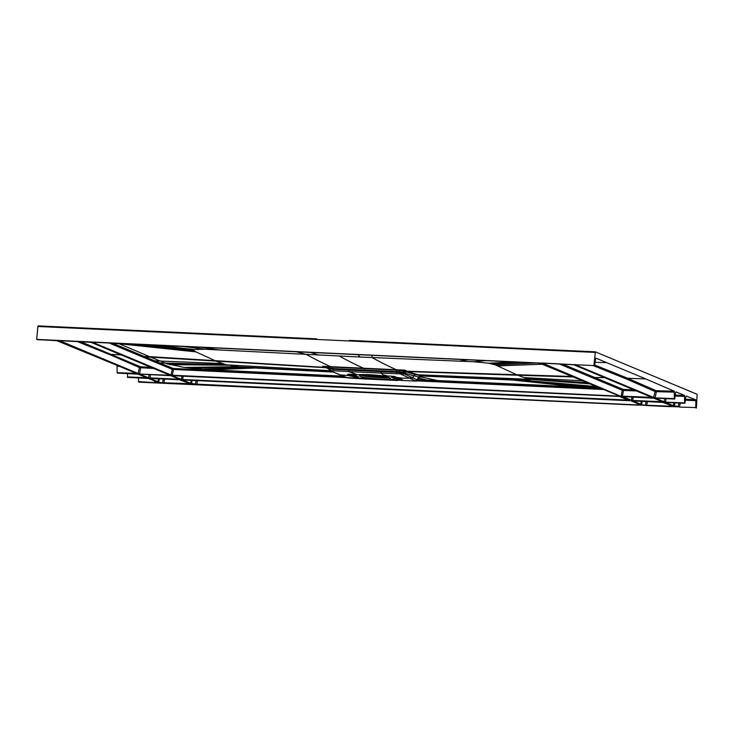 <?xml version="1.0" encoding="UTF-8"?>
<svg xmlns="http://www.w3.org/2000/svg" width="734" height="734" viewBox="0 0 734 734"><rect width="100%" height="100%" fill="white"/><g stroke="black" fill="none" stroke-linecap="round" stroke-linejoin="round"><path stroke-width="1.1" d="M595.568 358.871L594.568 365.615L36.7 339.402L58.169 340.787L137.194 373.771L117.431 373.083M575.438 364.715L574.795 364.715M593.026 365.541L626.689 379.093L655.077 391.497L656.104 390.699L656.352 391.672L655.077 391.497L653.563 397.81L674.317 398.608L674.262 391.185L645.792 378.928L627.717 378.285L594.733 365.009M675.601 392.626L674.757 398.791L674.317 398.608M654.866 398.14L674.638 399.03L654.902 397.956M685.859 396.782L684.895 403.305L663.802 402.085L684.565 402.883L684.501 395.378L675.262 395.103M684.895 403.305L665.114 402.416M674.087 402.801L673.124 405.975L677.803 406.819L679.482 406.764L680.326 403.094M138.552 377.872L138.451 381.579L139.157 382.166L677.803 406.819M138.451 381.579L154.736 382.653L156.562 381.854M127.422 373.551L127.652 377.359L148.488 378.478L156.755 381.937M146.451 377.652L147.25 377.964M138.24 374.202L117.412 373.083L138.139 374.184L147.442 378.047M662.05 401.654L662.16 402.159L662.793 401.801M653.691 398.167L622.735 396.617M632.002 397.048L631.368 400.296L632.717 400.792L622.12 396.424M646.214 401.507L645.388 405.04L646.782 405.563L640.342 404.452L632.075 400.993L632.956 400.892L662.398 402.26L672.362 405.939L670.17 405.948L671.069 406.508L670.335 406.664L670.206 406.095M182.326 379.753L629.644 400.736L182.289 379.937M182.748 379.928L191.519 383.689L192.125 380.368M637.552 405.14L196.73 384.616L195.336 384.084L638.176 404.957M638.286 404.984L639.58 404.416L631.203 400.938L639.58 404.416M172.04 375.652L619.368 396.452L629.377 400.636L629.965 400.232M181.959 376.092L181.326 379.34L182.674 379.836L171.784 375.762M619.826 396.167L172.352 375.23L619.129 396.36M540.839 363.22L92.594 342.237L539.306 363.036L620.019 396.25M92.594 342.237L91.97 342.237M92.42 342.237L172.435 375.56M90.943 342.31L59.821 340.714L90.943 342.31L169.976 375.294L139.653 374.028L169.086 375.404M59.225 340.53L59.83 340.714L59.188 340.714M77.208 341.521L111.073 355.173L139.46 367.569L137.955 373.808L139.653 374.028M179.234 379.175L179.335 379.68L179.968 379.322M170.875 375.689L139.91 374.129M139.267 374.129L139.9 374.138L139.295 373.945M179.335 379.68L148.552 377.817L179.922 379.276M163.957 383.084L157.516 381.964L149.25 378.515L150.14 378.405L179.573 379.781L189.537 383.46L187.344 383.469L188.243 384.029L187.509 384.185L163.957 383.084L162.563 382.561L163.398 379.028M652.801 397.773L620.78 396.287L542.655 363.192L573.768 364.789L652.599 397.69M645.792 378.928L595.87 358.146M675.968 391.901L684.501 395.378M686.226 396.057L695.63 399.718L695.869 400.691L685.391 400.223M695.759 407.847L695.869 400.691M593.925 365.349L595.375 351.843L595.109 352.412L349.301 340.971L349.567 340.402L595.375 351.843L697.144 394.314L696.392 408.113M349.567 340.402L349.301 340.971L37.884 326.474L36.7 339.402M117.165 372.982L117.027 365.248M127.652 377.359L148.488 378.478M37.884 326.474L38.14 325.896L37.884 326.474M56.5 340.558L37.342 339.668M136.9 373.468L136.313 373.872M127.331 376.937L147.139 377.744M156.103 381.68L154.562 381.937L154.47 381.001M154.608 382.084L155.204 382.212M154.544 381.753L154.406 380.974M316.73 338.86L38.14 325.896L316.73 338.86L316.492 339.438M363.807 375.074L366.394 375.046M365.376 375.303L385.653 376.762M381.139 376.083L365.633 375.046M379.808 375.927L366.431 375.056M380.983 376.56L383.799 376.459M389.029 377.533A15.506 1.624 4.6 0 1 388.57 377.597A15.506 1.624 4.6 0 1 379.68 377.652A15.506 1.624 4.6 0 1 361.449 375.413A15.506 1.624 4.6 0 1 361 375.285M389.708 377.781A15.506 1.624 -175.4 0 0 372.698 375.294A15.506 1.624 -175.4 0 0 359.504 375.845A15.506 1.624 -175.4 0 0 360.211 376.404A15.506 1.624 -175.4 0 0 377.23 378.882A15.506 1.624 -175.4 0 0 390.415 378.331A15.506 1.624 -175.4 0 0 389.708 377.781M392.314 379.35A19.295 2.028 4.6 0 1 365.413 378.093L361.752 378.129A4.477 0.468 4.6 0 1 355.439 377.634A4.477 0.468 4.6 0 1 355.394 376.964L358.412 376.808A19.295 2.028 4.6 0 1 355.779 375.707L351.182 375.202A4.477 0.468 4.6 0 1 347.632 374.368A4.477 0.468 4.6 0 1 352.843 374.413L357.605 374.835A19.295 2.028 4.6 0 1 384.515 376.092L388.167 376.056A4.477 0.468 4.6 0 1 394.479 376.551A4.477 0.468 4.6 0 1 394.525 377.221L391.506 377.377A19.295 2.028 4.6 0 1 394.14 378.469L398.736 378.983A4.477 0.468 4.6 0 1 402.296 379.808A4.477 0.468 4.6 0 1 397.076 379.772L392.314 379.35L396.929 380.46L367.532 379.093M366.679 378.744L365.413 378.093M397.011 380.46L397.516 380.487M411.224 379.001L412.765 377.845L411.224 379.001L416.435 381.148L395.378 380.074M397.076 379.772L392.974 379.368M397.021 373.725L396.617 372.266L380.726 371.643L381.129 373.101L383.276 375.028L381.487 373.12L400.177 373.845L409.544 378.157L399.406 378.148L409.728 378.239L411.15 378.964M412.847 377.882L413.609 375.79L412.765 377.845L402.755 373.129L402.994 372.459L404.443 373.055L402.516 375.037M411.159 377.028L409.544 378.157L411.361 377.12M394.525 377.221L401.269 377.973A17.221 3.074 -86.1 0 0 401.168 378.028L391.598 377.304M399.406 378.148L394.14 378.469M394.626 378.57L399.874 378.23L398.736 378.983M391.506 377.377L398.7 377.854M381.12 371.652L381.487 373.12L349.182 371.615L357.605 374.835M383.276 375.028L384.515 376.092M385.24 376.138L383.9 375.056L388.167 376.056M380.726 371.643L348.833 370.156L348.824 371.597L354.577 373.689M348.833 370.156L348.824 371.597L333.291 370.762L332.942 369.294L330.052 369.129L330.052 368.45L328.722 368.633L327.887 367.495M352.843 374.413L353.981 373.67L356.953 374.817M367.028 379.065L348.008 377.964L340.475 375.019L350.549 375.615L340.264 374.936L329.759 370.459M330.456 370.679L333.291 370.762M340.475 375.019L339.879 374.854L340.475 375.019M355.394 376.964L348.696 375.634A17.221 2.954 97.5 0 1 348.806 375.588L358.32 376.881M350.549 375.615L355.779 375.707M355.293 375.615L351.182 375.202M358.412 376.808L351.256 375.909M418.215 380.093L417.343 379.79L418.426 376.891L413.618 375.79L415.242 374.652L422.867 375.891L418.031 374.78L529.306 379.285C530.737 379.735 530.223 380.056 527.746 380.249L420.435 375.854L418.793 376.973L419.334 377.111L418.215 380.093L416.527 381.157L346.732 377.579M361.752 378.129L366.055 378.707L364.688 378.047M420.334 376.138L418.261 380.139L416.683 381.148M415.738 380.9L417.343 379.79L412.857 377.882M415.16 374.643L413.526 375.771L404.443 373.055L406.076 371.872L408.866 371.964L418.031 374.78L415.16 374.643L405.095 371.477L517.773 375.23L527.232 378.652L587.585 382.735M400.36 373.936L402.003 372.771L402.755 373.129L401.094 374.312M400.177 373.845L404.214 371.101L408.866 371.964M399.911 373.808L399.516 371.688L396.617 371.578L396.617 372.266L401.828 372.688L403.7 370.881L396.204 370.11A108.623 33.094 92.7 0 0 395.332 369.679L404.535 370.101L407.416 371.367M329.667 370.422L328.768 369.23L330.539 370.872M328.85 369.294L330.052 369.129L330.419 370.569M342.218 375.799L341.594 375.615M241.541 367.174L226.347 364.826L166.957 363.761L184.243 367.44L202.41 369.294L249.294 367.734L241.541 367.174L190.959 368.248L193.959 369.45L173.242 368.477L173.472 369.45L194.198 370.422L193.959 369.45L343.796 376.524M332.979 372.065L249.294 367.734M254.826 368.037L210.786 369.798L342.806 376.129M419.72 376.67L437.657 380.542L577.906 386.891L594.311 387.029L597.293 388.231L428.417 380.469L428.665 381.441L603.788 389.497M419.059 377.193L420.977 375.992L512.534 380.038L577.906 386.891M437.657 380.542L418.444 379.652M601.192 388.414L597.293 388.231L597.522 389.203M598.265 386.717L594.311 387.029L524.782 380.359L512.534 380.038M596.806 386.579L524.782 380.359M528.416 379.019L589.219 383.414M527.232 378.652L588.521 383.12M573.86 377.001L517.773 375.23L495.303 364.862L488.872 363.238L473.806 361.77L360.009 357.027L357.898 354.595M330.162 370.679L226.347 364.826L216.209 361.192L195.932 351.889L193.024 349.971L194.005 349.512L205.025 349.256L360.009 357.027M327.456 367.404L325.401 367.541L322.52 366.284L331.731 366.716A108.623 33.103 -87.3 0 1 332.603 367.147L327.281 367.33M331.731 366.716L363.532 368.202A2490.178 758.69 -87.4 0 1 339.374 356.073M399.149 370.239L399.516 371.688L402.241 372.129L404.214 371.101L402.59 372.285M396.617 371.578L396.204 370.11L364.403 368.633L364.78 370.092L396.617 371.578M348.439 370.138L332.942 369.294L332.603 367.147L364.403 368.633A108.623 33.103 -87.3 0 0 363.532 368.202L395.332 369.679M364.78 370.092L330.052 368.45L329.667 367M226.861 364.972L167.756 364.082M328.658 367.918L150.736 357.155L166.957 363.761M118.44 343.448L150.736 357.155L144.708 356.687L112.522 343.173M225.668 364.614L159.838 362.945L158.783 363.743L111.999 344.191L113.045 343.384L119.082 343.714L195.932 351.889M158.783 363.743L172.206 369.285L173.242 368.477L154.7 360.834L222.439 363.559M346.852 377.634L194.198 370.422M210.786 369.798L202.41 369.294M619.716 395.947L619.028 395.855M171.077 375.065L172.352 375.23L173.472 369.45L172.206 369.285L171.077 375.065M619.771 396.002L540.995 363.266M679.556 407.095L695.685 407.526M678.996 403.03L678.161 406.563L674.381 405.856L674.95 402.847M665.564 402.406L674.335 406.168M665.499 402.315L666.077 398.635M675.133 396.066L684.739 396.351M575.245 364.715L653.902 397.544L655.178 397.718L656.352 391.672L674.491 392.158M594.568 365.615L575.419 364.715L594.558 365.605M662.848 401.966L653.737 398.186L622.716 396.608M633.295 397.103L632.644 400.461L662.747 401.755M622.542 396.608L631.029 400.562M642.177 401.324L641.599 404.333L640.342 404.452M632.369 400.709L632.956 400.892M632.974 400.892L664.087 402.489M663.94 402.443L672.362 405.939M670.803 406.223L646.7 405.241L647.544 401.571M670.151 405.764L670.004 404.975M632.791 400.883L640.69 404.177L641.305 401.278M637.433 404.562L638.029 404.691M637.369 404.232L637.231 403.452M197.501 380.616L196.73 384.616M196.171 380.551L195.336 384.084L190.647 383.231L191.262 380.322M172.499 375.652L180.986 379.606M172.077 375.478L619.368 396.452M168.985 374.9L169.673 375.001M59.647 340.704L138.304 373.533L139.57 373.707L140.735 367.734L153.562 368.468M169.728 375.046L90.796 342.264M150.91 367.358L140.515 366.761L140.735 367.734L139.46 367.569L140.515 366.761L80.657 341.686M149.901 378.313L150.47 374.624M159.351 378.836L158.783 381.845L157.516 381.964M149.543 378.221L179.573 379.781M187.987 383.744L187.509 384.185M164.728 379.093L163.875 382.763L187.39 383.607M187.326 383.286L187.188 382.497M149.965 378.405L157.865 381.698L158.48 378.799M652.498 397.479L651.911 397.883M559.336 363.972L622.249 390.231L623.285 389.433L623.524 390.405L636.415 390.956M651.81 397.378L622.395 396.186L623.524 390.405L622.249 390.231L621.129 396.021L622.478 396.516M542.472 363.192L620.78 396.287M573.621 364.743L572.07 364.559M652.544 397.525L573.768 364.789M562.675 364.128L594.733 377.487L593.723 378.285M653.563 397.81L574.529 364.826M674.399 398.929L655.251 398.039M663.802 402.085L654.6 398.25M665.142 402.232L684.877 403.305M673.124 405.975L664.848 402.526M154.736 382.653L138.533 381.9M146.552 378.157L127.413 377.258M653.847 398.213L663.041 402.048M662.16 402.159L632.717 400.792M670.335 406.664L646.782 405.563M671.069 406.508L671.894 406.058M641.562 404.645L645.021 405.296M190.299 383.497L182.023 380.047M191.519 383.689L194.978 384.341M629.377 400.636L182.674 379.836M170.738 375.331L91.704 342.347M137.955 373.808L58.931 340.824M171.022 375.735L180.225 379.57M139.891 374.129L170.912 375.707L180.114 379.551M148.204 378.083L139.001 374.239M188.243 384.029L189.078 383.579M158.737 382.166L162.205 382.818M136.203 373.377L117.091 372.661M117.266 366.22L119.413 366.367M542.931 349.43L542.665 349.999L542.931 349.43M283.948 337.346L283.691 337.915L283.948 337.346M90.594 328.364L90.328 328.933L90.594 328.364M362.422 375.138A19.433 2.037 4.6 0 0 380.937 377.028A19.433 2.037 -175.4 0 0 387.644 377.166M388.662 377.432A19.167 2.009 4.6 0 1 380.836 377.304A19.167 2.009 4.6 0 1 361.376 375.23M332.64 371.78L339.879 374.854M339.915 374.863L341.099 375.157M347.274 377.716L341.741 375.689M420.977 375.992L420.068 375.762L418.793 376.973M331.172 371.055L332.08 371.633M342.117 375.753L341.631 375.634M332.3 371.734L236.954 366.706L184.243 367.44M418.316 379.992L428.417 380.469L419.05 378.12M529.306 379.285L590.448 383.928M583.044 380.836L523.993 377.597M573.116 376.698L517.286 375.028M572.658 376.505L407.104 371.23M543.16 364.192L497.496 365.927M537.389 362.954L495.303 364.862M523.599 362.312L492.239 363.899M514.039 361.862L488.872 363.238M486.587 360.587L473.806 361.77M468.696 359.752L458.75 361.211M396.332 369.725A2490.187 758.69 -87.4 0 1 372.175 357.596L371.872 355.247M318.739 355.109L310.381 352.384M330.731 366.67A2490.187 758.873 -87.3 0 1 306.573 354.54L296.38 351.733M403.452 372.661L405.058 371.285M328.529 368.239L325.401 367.541M328.694 368.835L326.85 368.138M227.751 365.238L169.426 364.651M215.723 360.981L143.928 356.366L142.864 357.164M325.079 367.404L149.47 356.632M193.748 350.824L132.001 344.072M193.024 349.971L145.827 344.723M194.005 349.512L155.489 345.173M205.025 349.256L183.271 346.466M220.072 350.1L200.841 347.283M109.219 343.017L111.999 344.191M143.644 357.486L144.708 356.687L154.7 360.834L153.635 361.633M428.665 381.441L417.518 380.928M518.076 380.249L585.659 387.139M695.63 399.718L685.519 399.268M664.784 398.571L664.151 401.819L655.324 398.131M605.798 362.614L595.1 362.339M674.262 391.185L656.104 390.699L627.717 378.285L626.689 379.093M638.204 404.801L637.387 404.416L638.938 404.205M183.252 376.157L182.601 379.515L629.277 400.131M121.238 354.972L112.118 354.375L111.073 355.173M149.176 374.569L148.552 377.817L139.717 374.129M604.587 377.671L594.733 377.487L623.285 389.433L633.855 389.892M136.946 373.523L56.481 340.558M147.195 377.799L138.139 374.184M156.507 381.68L148.387 378.46M155.379 382.313L154.562 381.937M349.54 340.392L595.347 351.834M365.248 374.991L367.183 375.248M328.768 369.23L328.63 368.56M92.603 342.237L91.998 342.053M575.428 364.725L574.823 364.532M670.17 405.948L670.078 405.003M637.387 404.416L637.296 403.48M619.386 396.461L630.011 400.278M179.582 379.781L189.28 383.203M187.344 383.469L187.253 382.524M572.089 364.569L542.05 363.009"/></g></svg>
